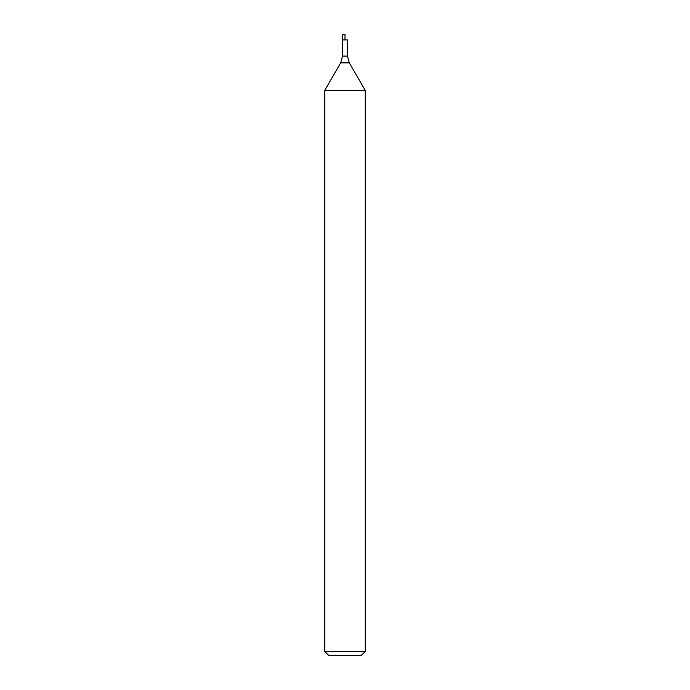 <?xml version="1.0" encoding="UTF-8"?>
<svg xmlns="http://www.w3.org/2000/svg" width="690" height="690" viewBox="0 0 690 690"><rect width="100%" height="100%" fill="white"/><g stroke="black" fill="none" stroke-linecap="round" stroke-linejoin="round"><path stroke-width="1.03" d="M345 39.899L347.51 39.899L347.51 56.097L342.49 56.097L342.49 39.899L345 39.899L345 34.5L342.3 34.5L342.49 39.899L345 39.899M349.321 62.85L340.679 62.85L324.748 90.442L365.252 90.442L349.321 62.85L347.51 56.097M365.252 651.446L361.198 655.5L328.802 655.5L324.748 651.446L365.252 651.446L365.252 90.442M340.679 62.85L342.49 56.097M324.748 651.446L324.748 90.442"/></g></svg>
